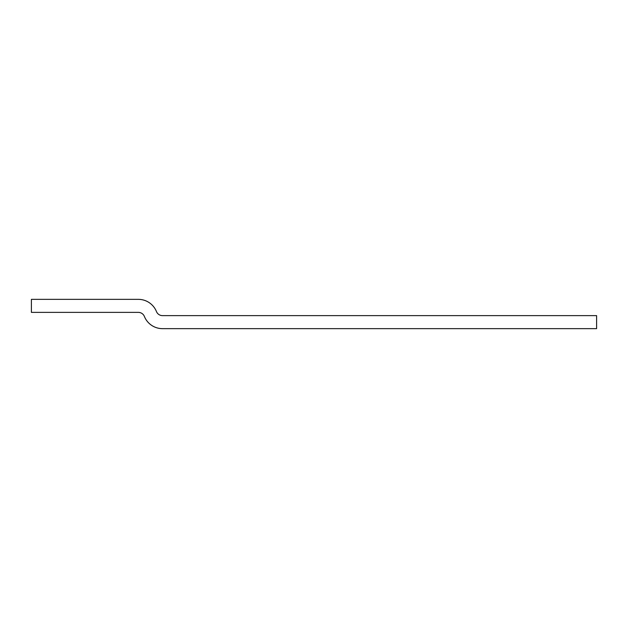 <?xml version="1.0" encoding="UTF-8"?>
<svg xmlns="http://www.w3.org/2000/svg" width="628" height="628" viewBox="0 0 628 628"><rect width="100%" height="100%" fill="white"/><g stroke="black" fill="none" stroke-linecap="round" stroke-linejoin="round"><path stroke-width="0.94" d="M162.495 328.648L596.6 328.648L596.6 315.625L162.495 315.625A6.508 6.508 0 0 1 156.458 311.559A19.531 19.531 0 0 0 138.348 299.352L31.4 299.352L31.4 312.375L138.348 312.375A6.508 6.508 0 0 1 144.385 316.441A19.531 19.531 0 0 0 162.495 328.648"/></g></svg>
